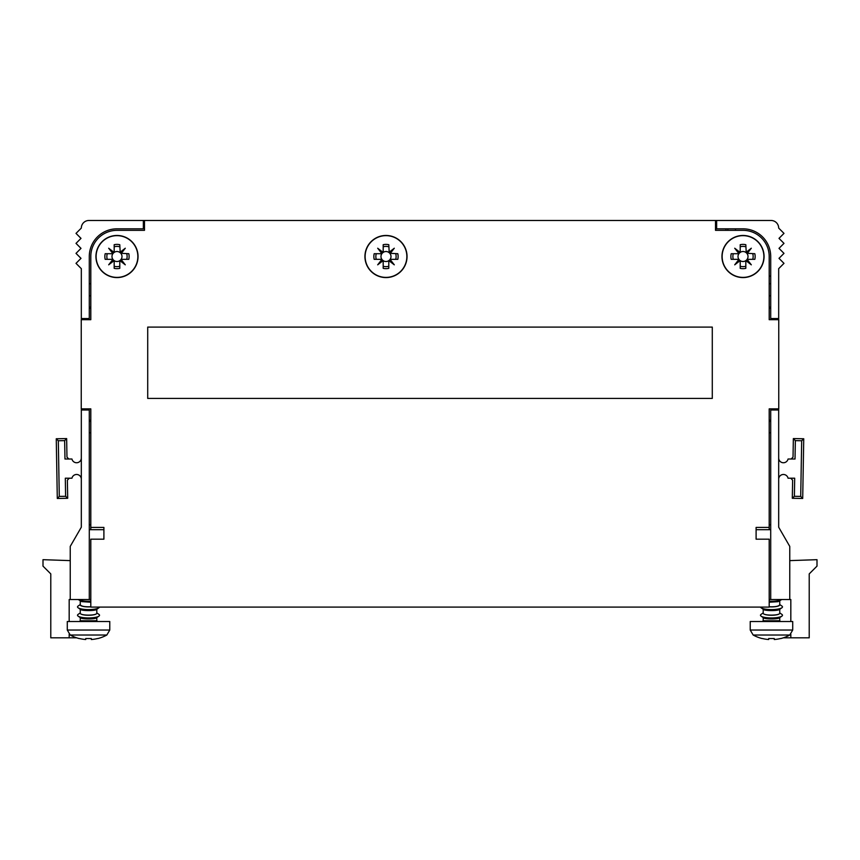 <?xml version="1.0" encoding="UTF-8"?>
<svg xmlns="http://www.w3.org/2000/svg" width="860" height="860" viewBox="0 0 860 860"><rect width="100%" height="100%" fill="white"/><g stroke="black" fill="none" stroke-linecap="round" stroke-linejoin="round"><path stroke-width="1.29" d="M90.805 529.696L90.805 527.427L103.899 527.427L103.899 529.696L89.29 529.696M90.805 599.517L89.29 599.517L89.29 409.994L81.324 409.994L81.324 408.855M770.711 529.696L756.101 529.696L756.101 527.427L769.195 527.427L769.195 529.696M778.676 408.855L778.676 409.994L770.711 409.994L770.711 599.517L769.195 599.517M81.324 319.694L81.324 318.555L89.29 318.555L89.29 256.527A27.692 27.692 0 0 1 116.981 228.825L143.351 228.825L143.351 220.482L716.649 220.482L716.649 228.825L743.018 228.825A27.692 27.692 0 0 1 770.711 256.527L770.711 318.555L778.676 318.555L778.676 319.694M769.195 432.763L770.711 432.763M770.711 524.772L769.195 524.772M770.711 421.378L769.195 421.378M81.324 479.235A4.741 4.741 0 0 0 71.95 478.214L65.306 478.214L65.618 496.295L59.286 496.403L58.319 440.761L64.65 440.642L64.973 459.014L71.95 459.014A4.741 4.741 0 0 0 81.324 457.993M68.864 459.014L66.972 457.154L66.65 438.579L56.255 438.761L57.297 498.467L67.693 498.284L67.37 480.149L69.273 478.214M67.693 498.284L65.618 496.295M57.297 498.467L59.286 496.403M56.255 438.761L58.319 440.761M66.65 438.579L64.65 440.642M89.29 295.797L90.805 295.797L90.805 307.171L89.29 307.171M89.29 283.692L90.805 283.692M76.68 637.83L50.783 637.83L50.783 573.899L43 566.127L43 559.677L70.24 560.623M69.176 621.522L69.176 599.517L70.133 599.517M791.135 459.014L793.028 457.154L793.35 438.579L803.745 438.761L802.702 498.467L792.307 498.284L794.382 496.295L794.694 478.214L788.05 478.214A4.741 4.741 0 0 0 778.676 479.235M803.745 438.761L801.681 440.761L795.35 440.642L795.027 459.014L788.05 459.014A4.741 4.741 0 0 1 778.676 457.993M793.35 438.579L795.35 440.642M802.702 498.467L800.714 496.403L801.681 440.761M794.382 496.295L800.714 496.403M792.307 498.284L792.63 480.149L790.727 478.214M790.824 634.282L790.824 637.83L783.32 637.83M789.867 599.517L790.824 599.517L790.824 621.522M789.759 560.623L817 559.677L817 566.127L809.217 573.899L809.217 637.83L790.824 637.83M790.824 599.517L789.759 599.517L789.759 546.39L778.676 527.202L778.676 409.994M770.711 599.517L789.759 599.517M770.711 307.171L769.195 307.171L769.195 295.797L770.711 295.797M727.839 230.34L727.839 228.825M770.711 283.692L769.195 283.692M769.195 276.103L770.711 276.103M735.429 228.825L735.429 230.34M716.649 220.482L771.087 220.482A7.589 7.589 0 0 1 778.676 228.072L783.987 233.382L778.999 238.37L783.987 243.369L778.999 248.368L783.987 253.367L778.999 258.355L783.987 263.353L778.676 268.664L778.676 318.555M69.176 637.83L69.176 634.282M81.324 409.994L81.324 527.202L70.24 546.39L70.24 599.517L69.176 599.517M90.805 524.772L89.29 524.772M89.29 432.763L90.805 432.763M90.805 421.378L89.29 421.378M70.24 599.517L89.29 599.517M81.324 318.555L81.324 268.664L76.013 263.353L81.001 258.355L76.013 253.367L81.001 248.368L76.013 243.369L81.001 238.37L76.013 233.382L81.324 228.072A7.589 7.589 0 0 1 88.913 220.482L143.351 220.482M143.351 222.912L144.491 222.912M144.491 228.825L143.351 228.825M770.711 408.855L770.711 409.994M770.711 318.555L770.711 319.694M770.711 420.239L769.195 420.239M769.195 308.31L770.711 308.31M716.649 228.825L715.885 228.825M715.885 230.34L715.509 222.751M725.937 228.825L725.937 230.34M763.207 613.062L763.207 613.169C763.11 615.771 779.826 615.771 779.74 613.169L779.74 609.278M763.207 613.169A8.267 2.021 0 0 0 771.474 615.255A8.267 2.021 0 0 0 779.74 613.169M769.195 606.762C775.183 606.966 778.698 606.321 779.74 604.827L779.74 600.925M769.195 606.827A8.267 2.021 0 0 0 779.74 604.827M768.668 638.55L768.668 639.517A37.84 37.84 0 0 1 762.508 638.55A37.84 37.84 0 0 0 768.668 639.517L768.668 638.55L774.279 638.55L774.279 639.517A37.84 37.84 0 0 0 780.428 638.55A37.84 37.84 0 0 1 774.279 639.517L774.279 638.55M753.166 635.024L789.77 635.024L792.716 630.036L750.221 630.036L753.166 635.024A37.937 37.937 0 0 0 762.078 638.55L762.508 638.55M780.428 638.55L780.858 638.55A37.937 37.937 0 0 0 789.77 635.024M769.195 601.194A11.008 2.688 0 0 0 781.772 599.517L778.02 601.688L769.195 602.226M760.498 607.096A11.008 2.688 0 0 0 761.089 607.794A11.008 2.688 0 0 0 771.474 609.6A11.008 2.688 0 0 0 781.858 607.794A11.008 2.688 0 0 0 781.858 606.02L779.74 604.548M779.74 608.998C780.676 611.105 762.272 611.116 763.207 608.998M779.74 617.34C780.676 619.458 762.272 619.458 763.207 617.34M763.196 612.89L761.089 614.373A11.008 2.688 0 0 0 761.089 616.147A11.008 2.688 0 0 0 771.474 617.953A11.008 2.688 0 0 0 781.858 616.147A11.008 2.688 0 0 0 782.471 615.341A11.008 2.688 0 0 0 782.471 615.169A11.008 2.688 0 0 0 781.858 614.373L779.74 612.89M750.221 630.036L750.221 621.522L792.716 621.522L792.716 630.036M80.259 609.278L80.259 613.169C80.173 615.771 96.89 615.771 96.793 613.169L96.793 613.062M80.259 613.169A8.267 2.021 0 0 0 88.526 615.255A8.267 2.021 0 0 0 96.793 613.169M80.259 600.925L80.259 604.827C81.302 606.321 84.818 606.966 90.805 606.762M80.259 604.827A8.267 2.021 0 0 0 90.805 606.827M85.72 638.55L85.72 639.517A37.84 37.84 0 0 1 79.571 638.55A37.84 37.84 0 0 0 85.72 639.517L85.72 638.55L91.332 638.55L91.332 639.517A37.84 37.84 0 0 0 97.492 638.55A37.84 37.84 0 0 1 91.332 639.517L91.332 638.55M97.492 638.55L97.922 638.55A37.937 37.937 0 0 0 106.833 635.024L70.23 635.024A37.937 37.937 0 0 0 79.142 638.55L79.571 638.55M90.805 602.226L81.711 601.613L78.228 599.517A11.008 2.688 0 0 0 90.805 601.194M96.793 608.998C97.739 611.105 79.335 611.116 80.259 608.998M80.259 604.548L78.142 606.02A11.008 2.688 0 0 0 78.142 607.794A11.008 2.688 0 0 0 88.526 609.6A11.008 2.688 0 0 0 98.911 607.794A11.008 2.688 0 0 0 99.502 607.096M80.259 612.89L78.142 614.373A11.008 2.688 0 0 0 77.529 615.341A11.008 2.688 0 0 0 78.142 616.147A11.008 2.688 0 0 0 88.526 617.953A11.008 2.688 0 0 0 98.911 616.147A11.008 2.688 0 0 0 99.523 615.169A11.008 2.688 0 0 0 98.911 614.373L96.804 612.89M96.793 617.34C97.739 619.458 79.335 619.458 80.259 617.34M67.284 621.522L109.779 621.522L109.779 630.036L67.284 630.036L67.284 621.522M89.29 319.694L89.29 318.555M89.29 409.994L89.29 408.855M89.29 308.31L90.805 308.31M90.805 420.239L89.29 420.239M90.805 527.427L90.805 408.855L81.248 408.855L81.248 319.694L90.805 319.694L90.805 256.527A26.176 26.176 0 0 1 116.981 230.34L144.491 230.34L144.491 220.482M95.933 256.527A21.059 21.059 0 0 1 127.516 238.284A21.059 21.059 0 0 1 127.516 274.759A21.059 21.059 0 0 1 95.933 256.527M364.93 256.527A21.059 21.059 0 0 1 396.514 238.284A21.059 21.059 0 0 1 396.514 274.759A21.059 21.059 0 0 1 364.93 256.527M721.959 256.527A21.059 21.059 0 0 1 753.543 238.284A21.059 21.059 0 0 1 753.543 274.759A21.059 21.059 0 0 1 721.959 256.527M712.284 327.09L712.284 398.427L147.716 398.427L147.716 327.09L712.284 327.09M103.899 527.427L103.899 539.188L90.805 539.188L90.805 607.096L769.195 607.096L769.195 539.188L756.101 539.188L756.101 527.427M715.509 220.482L715.509 230.34L743.018 230.34A26.176 26.176 0 0 1 769.195 256.527L769.195 319.694L778.751 319.694L778.751 408.855L769.195 408.855L769.195 527.427M382.184 252.722L383.184 252.507L383.184 244.713A12.137 12.137 0 0 1 388.795 244.713L389.214 252.689A5.01 5.01 0 0 1 389.816 253.302L397.804 253.711A12.137 12.137 0 0 1 397.804 259.333L390.031 259.333L389.795 260.322L388.795 260.537L388.795 268.331A12.137 12.137 0 0 1 383.184 268.331L383.184 260.537L382.184 260.322L381.969 259.333L374.175 259.333A12.137 12.137 0 0 1 374.175 253.711L381.947 253.711L382.184 252.722M382.173 259.892L382.152 259.741A5.01 5.01 0 0 0 382.764 260.354L382.614 260.344M382.614 252.711L382.764 252.689A5.01 5.01 0 0 0 382.152 253.302L382.173 253.152M389.806 259.892L389.816 259.741A5.01 5.01 0 0 1 389.214 260.354L389.365 260.344M388.795 246.788A10.127 10.127 0 0 0 383.184 246.788M388.795 252.378A5.01 5.01 0 0 0 383.184 252.378M380.442 250.357L382.27 252.722M382.184 252.808L379.83 250.98M381.947 253.711L377.69 248.228L383.184 252.485M381.84 253.711A5.01 5.01 0 0 0 381.84 259.333M376.25 253.711A10.127 10.127 0 0 0 376.25 259.333M379.83 262.063L382.184 260.236M382.27 260.333L380.442 262.687M383.184 260.666A5.01 5.01 0 0 0 388.795 260.666M383.184 266.256A10.127 10.127 0 0 0 388.795 266.256M391.536 262.687L389.709 260.333M389.795 260.236L392.149 262.063M390.031 259.333L394.288 264.826L388.795 260.558M395.718 259.333A10.127 10.127 0 0 0 395.718 253.711M390.139 259.333A5.01 5.01 0 0 0 390.139 253.711M392.149 250.98L389.795 252.808M389.709 252.722L391.536 250.357M383.184 260.558L377.69 264.826L381.947 259.333M388.795 252.485L394.288 248.228L390.031 253.711M385.989 235.651A20.866 20.866 0 0 1 406.855 256.527A20.866 20.866 0 0 1 385.989 277.393A20.866 20.866 0 0 1 365.124 256.527A20.866 20.866 0 0 1 385.989 235.651M739.213 252.722L740.202 252.507L740.202 244.713A12.137 12.137 0 0 1 745.824 244.713L746.233 252.689A5.01 5.01 0 0 1 746.846 253.302L754.822 253.711A12.137 12.137 0 0 1 754.822 259.333L747.039 259.333L746.813 260.322L745.824 260.537L745.824 268.331A12.137 12.137 0 0 1 740.202 268.331L740.202 260.537L739.213 260.322L738.998 259.333L731.204 259.333A12.137 12.137 0 0 1 731.204 253.711L738.998 253.711L739.213 252.722M739.202 259.892L739.181 259.741A5.01 5.01 0 0 0 739.793 260.354L739.643 260.344M739.643 252.711L739.793 252.689A5.01 5.01 0 0 0 739.181 253.302L739.202 253.152M746.835 259.892L746.846 259.741A5.01 5.01 0 0 1 746.233 260.354L746.383 260.344M745.824 246.788A10.127 10.127 0 0 0 740.202 246.788M745.824 252.378A5.01 5.01 0 0 0 740.202 252.378M737.471 250.357L739.299 252.722M739.213 252.808L736.848 250.98M738.869 253.711A5.01 5.01 0 0 0 738.869 259.333M733.279 253.711A10.127 10.127 0 0 0 733.279 259.333M736.848 262.063L739.213 260.236M739.299 260.333L737.471 262.687M740.202 260.666A5.01 5.01 0 0 0 745.824 260.666M740.202 266.256A10.127 10.127 0 0 0 745.824 266.256M748.555 262.687L746.727 260.333M746.824 260.236L749.178 262.063M752.747 259.333A10.127 10.127 0 0 0 752.747 253.711M747.157 259.333A5.01 5.01 0 0 0 747.157 253.711M749.178 250.98L746.824 252.808M746.727 252.722L748.555 250.357M738.976 253.711L734.72 248.228L740.202 252.485M740.202 260.558L734.72 264.826L738.976 259.333M747.05 259.333L751.317 264.826L745.824 260.558M745.824 252.485L751.317 248.228L747.05 253.711M743.018 235.651A20.866 20.866 0 0 1 763.884 256.527A20.866 20.866 0 0 1 743.018 277.393A20.866 20.866 0 0 1 722.142 256.527A20.866 20.866 0 0 1 743.018 235.651M113.187 252.722L114.176 252.507L114.176 244.713A12.137 12.137 0 0 1 119.798 244.713L120.206 252.689A5.01 5.01 0 0 1 120.819 253.302L128.796 253.711A12.137 12.137 0 0 1 128.796 259.333L121.002 259.333L120.787 260.322L119.798 260.537L119.798 268.331A12.137 12.137 0 0 1 114.176 268.331L114.176 260.537L113.187 260.322L112.961 259.333L105.178 259.333A12.137 12.137 0 0 1 105.178 253.711L112.961 253.711L113.187 252.722M113.165 259.892L113.154 259.741A5.01 5.01 0 0 0 113.767 260.354L113.617 260.344M113.617 252.711L113.767 252.689A5.01 5.01 0 0 0 113.154 253.302L113.165 253.152M120.798 259.892L120.819 259.741A5.01 5.01 0 0 1 120.206 260.354L120.357 260.344M119.798 246.788A10.127 10.127 0 0 0 114.176 246.788M119.798 252.378A5.01 5.01 0 0 0 114.176 252.378M111.445 250.357L113.273 252.722M113.176 252.808L110.822 250.98M112.843 253.711A5.01 5.01 0 0 0 112.843 259.333M107.253 253.711A10.127 10.127 0 0 0 107.253 259.333M110.822 262.063L113.176 260.236M113.273 260.333L111.445 262.687M114.176 260.666A5.01 5.01 0 0 0 119.798 260.666M114.176 266.256A10.127 10.127 0 0 0 119.798 266.256M122.528 262.687L120.701 260.333M120.787 260.236L123.152 262.063M126.721 259.333A10.127 10.127 0 0 0 126.721 253.711M121.131 259.333A5.01 5.01 0 0 0 121.131 253.711M123.152 250.98L120.787 252.808M120.701 252.722L122.528 250.357M112.95 253.711L108.682 248.228L114.176 252.485M114.176 260.558L108.682 264.826L112.95 259.333M121.023 259.333L125.281 264.826L119.798 260.558M119.798 252.485L125.281 248.228L121.023 253.711M116.981 235.651A20.866 20.866 0 0 1 137.858 256.527A20.866 20.866 0 0 1 116.981 277.393A20.866 20.866 0 0 1 96.116 256.527A20.866 20.866 0 0 1 116.981 235.651M762.444 621.522L763.196 620.759L779.74 620.759L780.504 621.522M79.496 621.522L80.259 620.759L96.804 620.759L97.556 621.522M779.439 609.493L781.858 607.794M763.508 609.493L761.089 607.794M779.439 617.835L781.858 616.147M763.508 617.835L761.089 616.147M763.196 613.115L763.196 609.278M779.74 620.759L779.74 617.62M763.196 620.759L763.196 617.62M96.492 609.493L98.911 607.794M80.56 609.493L78.142 607.794M96.492 617.835L98.911 616.147M80.56 617.835L78.142 616.147M96.804 613.115L96.804 609.278M96.804 620.759L96.804 617.62M80.259 620.759L80.259 617.62M106.833 635.024L109.779 630.036M70.23 635.024L67.284 630.036"/></g></svg>
